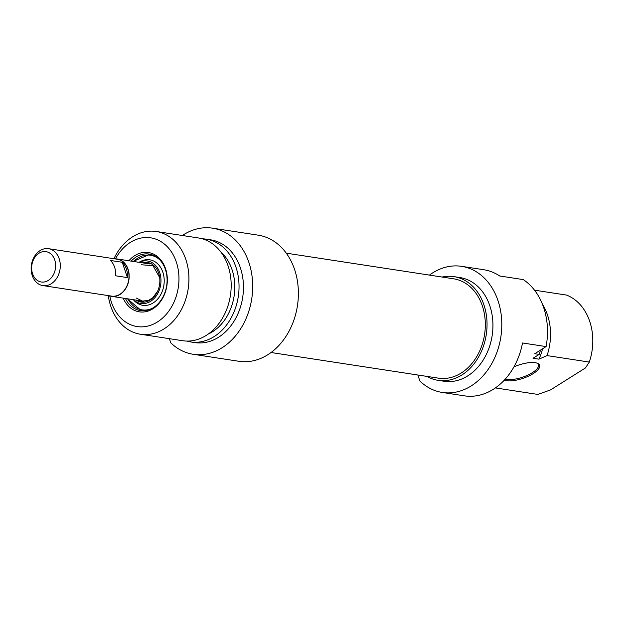 <?xml version="1.0" encoding="UTF-8"?>
<svg xmlns="http://www.w3.org/2000/svg" width="624" height="624" viewBox="0 0 624 624"><rect width="100%" height="100%" fill="white"/><g stroke="black" fill="none" stroke-linecap="round" stroke-linejoin="round"><path stroke-width="0.94" d="M536.827 363.082A18.899 6.653 -18.8 0 1 538.442 364.775A18.899 6.653 -18.8 0 1 526.57 375.664A18.899 6.653 -18.8 0 1 505.307 379.064M442.283 392.449L464.396 395.834A63.788 49.483 -81.3 0 0 522.506 342.974L546.094 346.593A63.788 49.483 -81.3 0 0 523.286 279.599L499.699 275.98A63.788 49.483 -81.3 0 0 483.725 269.724L461.612 266.339A63.788 49.483 98.7 0 1 500.854 336.89A63.788 49.483 98.7 0 1 442.283 392.449A63.788 49.483 98.7 0 1 419.882 381.007L417.838 375.008M546.094 346.593L534.768 353.714L539.191 354.393L533.044 358.254L538.941 359.159L547.037 355.594L589.306 362.068A51.979 40.318 98.7 0 0 566.498 295.074L534.511 290.176M504.325 380.133A19.843 6.981 161.2 0 0 530.033 375.398A19.843 6.981 161.2 0 0 537.404 363.285A19.843 6.981 161.2 0 0 513.919 366.92M589.306 362.068L585.46 367.949L550.547 389.906L537.865 394.43L495.604 387.949L496.166 387.371M429.437 275.106A63.788 49.483 98.7 0 1 461.612 266.339M547.037 355.594A51.979 40.318 -81.3 0 0 542.389 304.106M426.925 376.397A52.447 40.685 -81.3 0 0 438.11 380.336A52.447 40.685 -81.3 0 0 486.268 334.651A52.447 40.685 -81.3 0 0 453.999 276.643A52.447 40.685 -81.3 0 0 442.143 277.048M453.999 276.643L459.896 277.547A52.447 40.685 98.7 0 1 492.164 335.556A52.447 40.685 98.7 0 1 443.999 381.241L438.11 380.336M538.941 359.159A46.543 36.098 -81.3 0 0 542.576 348.8M539.191 354.393A51.979 40.318 -81.3 0 0 540.47 350.126M271.05 352.513L438.438 378.16A50.255 38.977 -81.3 0 0 484.583 334.394A50.255 38.977 -81.3 0 0 453.664 278.819L286.276 253.165M114.949 258.866A18.899 14.664 98.7 0 1 117.265 258.983A18.899 14.664 98.7 0 1 128.895 279.887A18.899 14.664 98.7 0 1 111.54 296.345A18.899 14.664 98.7 0 1 109.294 295.768M39.016 253.211A15.358 11.911 98.7 0 1 55.552 267.595A15.358 11.911 98.7 0 1 36.379 279.661A15.358 11.911 98.7 0 1 39.016 253.211M40.084 250.598A18.665 14.477 -81.3 0 0 31.2 270.418A18.665 14.477 -81.3 0 0 42.884 285.589A18.665 14.477 -81.3 0 0 60.021 269.334A18.665 14.477 -81.3 0 0 48.539 248.687A18.665 14.477 -81.3 0 0 40.084 250.598M48.539 248.687L117.226 259.217A18.665 14.477 98.7 0 1 128.716 279.856A18.665 14.477 98.7 0 1 111.571 296.111L42.884 285.589M115.666 275.8A18.665 14.477 -81.3 0 0 110.448 260.465L122.242 262.275A18.665 14.477 98.7 0 1 127.46 277.61L115.666 275.8M122.242 262.275L127.46 277.61M131.188 261.113A28.587 22.175 98.7 0 1 149.097 254.062A28.587 22.175 98.7 0 1 166.686 285.675A28.587 22.175 98.7 0 1 140.439 310.58A28.587 22.175 98.7 0 1 125.455 298.483M123.154 298.132A30.007 23.275 -81.3 0 0 156.25 306.275A30.007 23.275 -81.3 0 0 162.903 262.899A30.007 23.275 -81.3 0 0 128.879 260.762M115.456 258.851A44.889 34.819 98.7 0 1 169.268 248.953A44.889 34.819 98.7 0 1 163.082 317.6A44.889 34.819 98.7 0 1 111.517 302.539A44.889 34.819 98.7 0 1 109.769 295.932M182.364 235.498A63.788 49.483 98.7 0 1 212.503 228.166A63.788 49.483 98.7 0 1 251.753 298.717A63.788 49.483 98.7 0 1 193.183 354.276A63.788 49.483 98.7 0 1 170.773 342.833L169.361 338.676M108.28 295.612A51.979 40.318 -81.3 0 0 110.83 306.431A51.979 40.318 -81.3 0 0 140.431 334.238A51.979 40.318 -81.3 0 0 188.159 288.967A51.979 40.318 -81.3 0 0 156.179 231.481A51.979 40.318 -81.3 0 0 113.935 258.71M156.179 231.481L198.44 237.962A51.979 40.318 98.7 0 1 230.42 295.448A51.979 40.318 98.7 0 1 182.692 340.72L140.431 334.238M220.818 251.956A46.543 36.098 98.7 0 1 234.109 296.01A46.543 36.098 98.7 0 1 208.237 334.058M202.332 238.813A51.979 40.318 98.7 0 1 206.294 239.164A51.979 40.318 98.7 0 1 238.274 296.65A51.979 40.318 98.7 0 1 190.546 341.921A51.979 40.318 98.7 0 1 186.662 341.071M206.294 239.164L210.717 239.842A51.979 40.318 98.7 0 1 242.697 297.328A51.979 40.318 98.7 0 1 194.969 342.599L190.546 341.921M193.183 354.276L238.875 361.28A63.788 49.483 -81.3 0 0 297.445 305.713A63.788 49.483 -81.3 0 0 258.196 235.162L212.503 228.166M139.183 262.345A21.497 16.676 98.7 0 1 160.664 284.755A21.497 16.676 98.7 0 1 133.458 299.707M139.051 262.322L139.3 262.166A23.002 17.839 98.7 0 1 161.788 269.568A23.002 17.839 98.7 0 1 157.193 299.575A23.002 17.839 98.7 0 1 133.52 299.91L133.325 299.684M141.835 262.751A20.085 15.577 98.7 0 1 147.217 262.376A20.085 15.577 98.7 0 1 159.572 284.591A20.085 15.577 98.7 0 1 141.133 302.078A20.085 15.577 98.7 0 1 136.11 300.113M142.412 262.837A20.085 15.577 98.7 0 1 147.506 262.423M141.422 302.117A20.085 15.577 98.7 0 1 136.687 300.206M142.982 262.922A19.843 15.397 98.7 0 1 152.139 264.272M146.39 301.743A19.843 15.397 98.7 0 1 137.249 300.292M133.637 261.495A27.643 21.442 98.7 0 1 159.806 259.865M152.396 308.24A27.643 21.442 98.7 0 1 127.912 298.857M111.54 296.345L143.848 301.298M117.265 258.983L149.573 263.936M141.406 264.779L152.95 265.629L159.674 277.579M157.576 291.307L152.833 297.695L148.45 300.394L142.49 301.096L136.305 298.054M127.358 298.771L141.469 310.705M150.119 254.249L133.084 261.409"/></g></svg>
